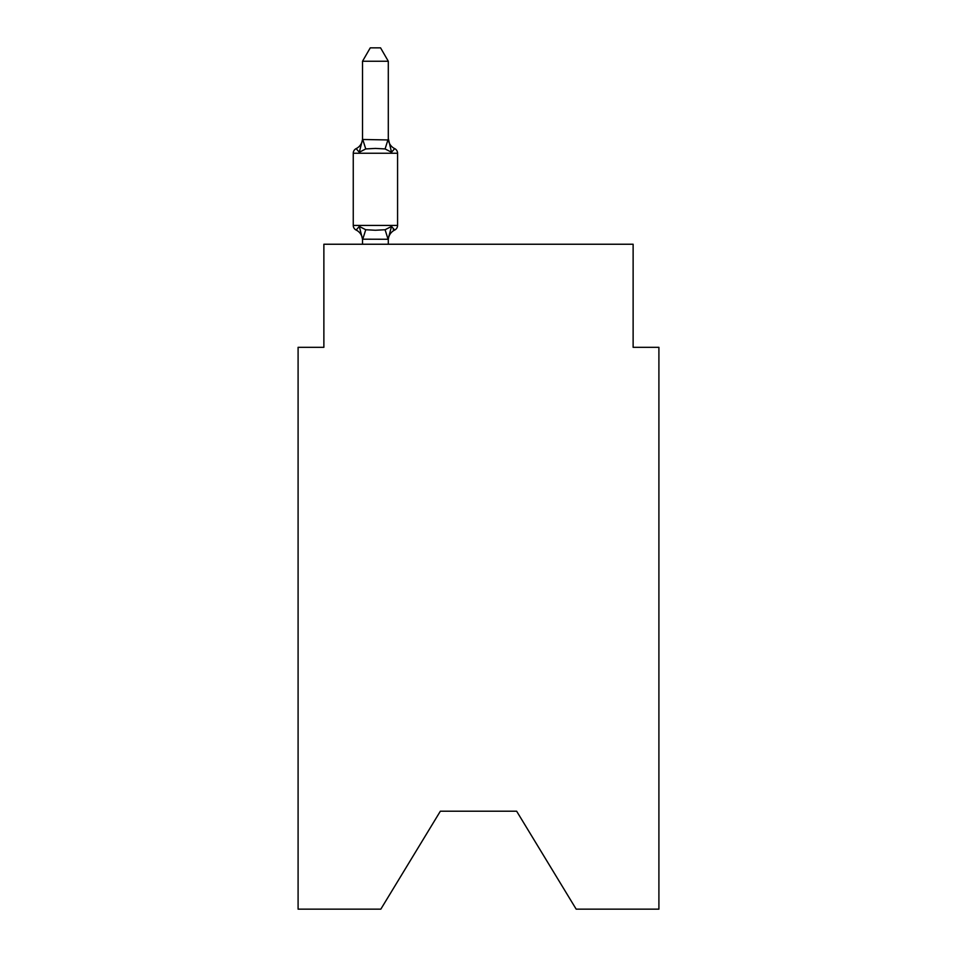 <?xml version="1.0" encoding="UTF-8"?>
<svg xmlns="http://www.w3.org/2000/svg" width="957" height="957" viewBox="0 0 957 957"><rect width="100%" height="100%" fill="white"/><g stroke="black" fill="none" stroke-linecap="round" stroke-linejoin="round"><path stroke-width="1.44" d="M516.648 811.213L576.174 909.15L658.906 909.15L658.906 347.319L633.127 347.319L633.127 244.238L323.873 244.238L323.873 347.319L298.094 347.319L298.094 909.15L380.826 909.15L440.352 811.213L516.648 811.213L440.352 811.213M362.524 240.255L362.524 240.255A11.34 11.34 0 0 0 356.148 230.051A5.156 5.156 0 0 1 353.253 225.421A5.156 5.156 0 0 0 356.148 230.051A5.156 5.156 0 0 1 353.253 225.421A5.156 5.156 0 0 0 356.148 230.051A5.156 5.156 0 0 1 353.253 225.421A5.156 5.156 0 0 0 356.148 230.051A5.156 5.156 0 0 1 353.253 225.421A5.156 5.156 0 0 0 356.148 230.051A5.156 5.156 0 0 1 353.253 225.421A5.156 5.156 0 0 0 356.148 230.051A5.156 5.156 0 0 1 353.253 225.421A5.156 5.156 0 0 0 356.148 230.051A5.156 5.156 0 0 1 353.253 225.421A5.156 5.156 0 0 0 356.148 230.051A5.156 5.156 0 0 1 353.253 225.421A5.156 5.156 0 0 0 356.148 230.051A5.156 5.156 0 0 1 353.253 225.421A5.156 5.156 0 0 0 356.148 230.051A5.156 5.156 0 0 1 353.253 225.421A5.156 5.156 0 0 0 356.148 230.051A5.156 5.156 0 0 1 353.253 225.421A5.156 5.156 0 0 0 356.148 230.051A5.156 5.156 0 0 1 353.253 225.421A5.156 5.156 0 0 0 356.148 230.051A5.156 5.156 0 0 1 353.253 225.421A5.156 5.156 0 0 0 356.148 230.051A5.156 5.156 0 0 1 353.253 225.421A5.156 5.156 0 0 0 356.148 230.051A5.156 5.156 0 0 1 353.253 225.421A5.156 5.156 0 0 0 356.148 230.051A5.156 5.156 0 0 1 353.253 225.421A5.156 5.156 0 0 0 356.148 230.051A5.156 5.156 0 0 1 353.253 225.421A5.156 5.156 0 0 0 356.148 230.051A5.156 5.156 0 0 1 353.253 225.421A5.156 5.156 0 0 0 356.148 230.051A5.156 5.156 0 0 1 353.253 225.421A5.156 5.156 0 0 0 356.148 230.051A5.156 5.156 0 0 1 353.253 225.421A5.156 5.156 0 0 0 356.148 230.051A5.156 5.156 0 0 1 353.253 225.421A5.156 5.156 0 0 0 356.148 230.051A5.156 5.156 0 0 1 353.253 225.421A5.156 5.156 0 0 0 356.148 230.051A5.156 5.156 0 0 1 353.253 225.421A5.156 5.156 0 0 0 356.148 230.051A5.156 5.156 0 0 1 353.253 225.421A5.156 5.156 0 0 0 356.148 230.051A5.156 5.156 0 0 1 353.253 225.421A5.156 5.156 0 0 0 356.148 230.051A5.156 5.156 0 0 1 353.253 225.421A5.156 5.156 0 0 0 356.148 230.051A5.156 5.156 0 0 1 353.253 225.421A5.156 5.156 0 0 0 356.148 230.051A5.156 5.156 0 0 1 353.253 225.421A5.156 5.156 0 0 0 356.148 230.051A5.156 5.156 0 0 1 353.253 225.421A5.156 5.156 0 0 0 356.148 230.051A5.156 5.156 0 0 1 353.253 225.421A5.156 5.156 0 0 0 356.148 230.051A5.156 5.156 0 0 1 353.253 225.421A5.156 5.156 0 0 0 356.148 230.051A5.156 5.156 0 0 1 353.253 225.421A5.156 5.156 0 0 0 356.148 230.051A5.156 5.156 0 0 1 353.253 225.421A5.156 5.156 0 0 0 356.148 230.051A5.156 5.156 0 0 1 353.253 225.421A5.156 5.156 0 0 0 356.148 230.051A5.156 5.156 0 0 1 353.253 225.421A5.156 5.156 0 0 0 356.148 230.051A5.156 5.156 0 0 1 353.253 225.421A5.156 5.156 0 0 0 356.148 230.051A5.156 5.156 0 0 1 353.253 225.421A5.156 5.156 0 0 0 356.148 230.051A5.156 5.156 0 0 1 353.253 225.421A5.156 5.156 0 0 0 356.148 230.051A5.156 5.156 0 0 1 353.253 225.421A5.156 5.156 0 0 0 356.148 230.051A5.156 5.156 0 0 1 353.253 225.421A5.156 5.156 0 0 0 356.148 230.051A5.156 5.156 0 0 1 353.253 225.421A5.156 5.156 0 0 0 356.148 230.051A5.156 5.156 0 0 1 353.253 225.421A5.156 5.156 0 0 0 356.148 230.051L359.306 226.426L356.148 230.051L359.306 226.426L356.148 230.051L359.306 226.426L356.148 230.051L359.306 226.426L356.148 230.051L359.306 226.426L356.148 230.051L359.306 226.426L356.148 230.051L359.306 226.426L356.148 230.051L359.306 226.426L356.148 230.051L359.306 226.426L356.148 230.051L359.306 226.426L356.148 230.051L359.306 226.426L356.148 230.051L359.306 226.426L356.148 230.051L359.306 226.426L356.148 230.051L359.306 226.426L356.148 230.051L359.306 226.426L356.148 230.051L359.306 226.426L356.148 230.051L359.306 226.426L356.148 230.051L359.306 226.426L356.148 230.051L359.306 226.426L356.148 230.051L359.306 226.426L356.148 230.051L359.306 226.426L356.148 230.051L359.306 226.426L365.741 229.74L375.407 230.254L385.085 229.74L391.521 226.426L394.679 230.051L393.207 229.345M388.303 138.43A11.34 11.34 0 0 0 394.679 148.622L391.521 152.247L385.085 148.933L375.407 148.419L365.741 148.933L359.306 152.247L356.148 148.622L359.306 152.247L356.148 148.622L359.306 152.247L356.148 148.622L359.306 152.247L356.148 148.622L359.306 152.247L356.148 148.622L359.306 152.247L356.148 148.622L359.306 152.247L356.148 148.622L359.306 152.247L356.148 148.622L359.306 152.247L356.148 148.622L359.306 152.247L356.148 148.622L359.306 152.247L356.148 148.622L359.306 152.247L356.148 148.622L359.306 152.247L356.148 148.622L359.306 152.247L356.148 148.622L359.306 152.247L356.148 148.622L359.306 152.247L356.148 148.622L359.306 152.247L356.148 148.622L359.306 152.247L356.148 148.622L359.306 152.247L356.148 148.622L359.306 152.247L356.148 148.622L359.306 152.247L356.148 148.622L359.306 152.247L356.148 148.622L359.306 152.247L356.148 148.622L359.306 152.247L356.148 148.622L359.306 152.247L356.148 148.622L359.306 152.247L356.148 148.622L359.306 152.247L356.148 148.622L359.306 152.247L356.148 148.622L359.306 152.247L356.148 148.622L359.306 152.247L356.148 148.622L359.306 152.247L356.148 148.622L359.306 152.247L356.148 148.622L359.306 152.247L356.148 148.622L359.306 152.247L356.148 148.622L359.306 152.247L356.148 148.622L359.306 152.247L356.148 148.622L359.306 152.247L356.148 148.622L359.306 152.247L356.148 148.622L359.306 152.247L356.148 148.622L359.306 152.247L356.148 148.622L359.306 152.247L356.148 148.622L359.306 152.247L356.148 148.622L359.306 152.247L362.524 139.483L388.303 139.949L388.303 138.43L391.521 152.247L394.679 148.622A5.156 5.156 0 0 1 397.574 153.252A5.156 5.156 0 0 0 394.679 148.622A5.156 5.156 0 0 1 397.574 153.252A5.156 5.156 0 0 0 394.679 148.622A5.156 5.156 0 0 1 397.574 153.252A5.156 5.156 0 0 0 394.679 148.622A5.156 5.156 0 0 1 397.574 153.252A5.156 5.156 0 0 0 394.679 148.622A5.156 5.156 0 0 1 397.574 153.252A5.156 5.156 0 0 0 394.679 148.622A5.156 5.156 0 0 1 397.574 153.252A5.156 5.156 0 0 0 394.679 148.622A5.156 5.156 0 0 1 397.574 153.252A5.156 5.156 0 0 0 394.679 148.622A5.156 5.156 0 0 1 397.574 153.252A5.156 5.156 0 0 0 394.679 148.622A5.156 5.156 0 0 1 397.574 153.252A5.156 5.156 0 0 0 394.679 148.622A5.156 5.156 0 0 1 397.574 153.252A5.156 5.156 0 0 0 394.679 148.622A5.156 5.156 0 0 1 397.574 153.252A5.156 5.156 0 0 0 394.679 148.622A5.156 5.156 0 0 1 397.574 153.252A5.156 5.156 0 0 0 394.679 148.622A5.156 5.156 0 0 1 397.574 153.252A5.156 5.156 0 0 0 394.679 148.622A5.156 5.156 0 0 1 397.574 153.252A5.156 5.156 0 0 0 394.679 148.622A5.156 5.156 0 0 1 397.574 153.252A5.156 5.156 0 0 0 394.679 148.622A5.156 5.156 0 0 1 397.574 153.252A5.156 5.156 0 0 0 394.679 148.622A5.156 5.156 0 0 1 397.574 153.252A5.156 5.156 0 0 0 394.679 148.622A5.156 5.156 0 0 1 397.574 153.252A5.156 5.156 0 0 0 394.679 148.622A5.156 5.156 0 0 1 397.574 153.252A5.156 5.156 0 0 0 394.679 148.622A5.156 5.156 0 0 1 397.574 153.252A5.156 5.156 0 0 0 394.679 148.622A5.156 5.156 0 0 1 397.574 153.252A5.156 5.156 0 0 0 394.679 148.622A5.156 5.156 0 0 1 397.574 153.252A5.156 5.156 0 0 0 394.679 148.622A5.156 5.156 0 0 1 397.574 153.252A5.156 5.156 0 0 0 394.679 148.622A5.156 5.156 0 0 1 397.574 153.252A5.156 5.156 0 0 0 394.679 148.622A5.156 5.156 0 0 1 397.574 153.252A5.156 5.156 0 0 0 394.679 148.622A5.156 5.156 0 0 1 397.574 153.252A5.156 5.156 0 0 0 394.679 148.622A5.156 5.156 0 0 1 397.574 153.252A5.156 5.156 0 0 0 394.679 148.622A5.156 5.156 0 0 1 397.574 153.252A5.156 5.156 0 0 0 394.679 148.622A5.156 5.156 0 0 1 397.574 153.252A5.156 5.156 0 0 0 394.679 148.622A5.156 5.156 0 0 1 397.574 153.252A5.156 5.156 0 0 0 394.679 148.622A5.156 5.156 0 0 1 397.574 153.252A5.156 5.156 0 0 0 394.679 148.622A5.156 5.156 0 0 1 397.574 153.252A5.156 5.156 0 0 0 394.679 148.622A5.156 5.156 0 0 1 397.574 153.252A5.156 5.156 0 0 0 394.679 148.622A5.156 5.156 0 0 1 397.574 153.252A5.156 5.156 0 0 0 394.679 148.622A5.156 5.156 0 0 1 397.574 153.252A5.156 5.156 0 0 0 394.679 148.622A5.156 5.156 0 0 1 397.574 153.252A5.156 5.156 0 0 0 394.679 148.622A5.156 5.156 0 0 1 397.574 153.252A5.156 5.156 0 0 0 394.679 148.622A5.156 5.156 0 0 1 397.574 153.252A5.156 5.156 0 0 0 394.679 148.622A5.156 5.156 0 0 1 397.574 153.252A5.156 5.156 0 0 0 394.679 148.622L391.521 152.247L394.679 148.622A5.156 5.156 0 0 1 397.574 153.252A5.156 5.156 0 0 0 394.679 148.622L391.521 152.247L394.679 148.622A5.156 5.156 0 0 1 397.574 153.252A5.156 5.156 0 0 0 394.679 148.622L391.521 152.247L394.679 148.622A5.156 5.156 0 0 1 397.574 153.252L397.574 225.421A5.156 5.156 0 0 1 394.679 230.051L391.521 226.426L394.679 230.051A11.34 11.34 0 0 0 388.303 240.255M391.521 226.426L394.679 230.051L391.521 226.426L394.679 230.051L391.521 226.426L394.679 230.051L391.521 226.426L394.679 230.051L391.521 226.426L394.679 230.051L391.521 226.426L394.679 230.051L391.521 226.426L394.679 230.051L391.521 226.426L394.679 230.051L391.521 226.426L394.679 230.051L391.521 226.426L394.679 230.051L391.521 226.426L394.679 230.051L391.521 226.426L394.679 230.051L391.521 226.426L394.679 230.051L391.521 226.426L394.679 230.051L391.521 226.426L394.679 230.051L391.521 226.426L394.679 230.051L391.521 226.426L394.679 230.051L391.521 226.426L394.679 230.051L391.521 226.426L394.679 230.051L391.521 226.426L394.679 230.051L391.521 226.426L388.087 239.262L362.524 239.19L359.306 226.426M388.303 61.248L362.524 61.248L370.263 47.85L380.563 47.85L388.303 61.248L388.303 139.949M397.574 153.252L353.253 153.252A5.156 5.156 0 0 1 356.148 148.622A11.34 11.34 0 0 0 362.524 138.43M353.253 153.252L353.253 225.421L397.574 225.421M362.524 61.248L362.524 139.483M388.303 244.238L388.303 239.19M362.524 244.238L362.524 239.19M365.741 229.74L362.739 239.262M385.085 229.74L388.087 239.262M362.739 139.423L365.741 148.933M388.087 139.423L385.085 148.933"/></g></svg>
